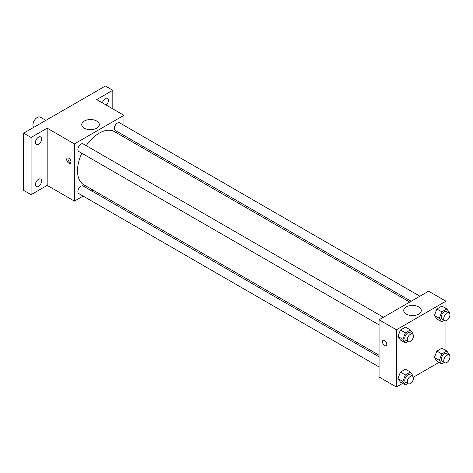<?xml version="1.0" encoding="UTF-8"?>
<svg xmlns="http://www.w3.org/2000/svg" width="473" height="473" viewBox="0 0 473 473"><rect width="100%" height="100%" fill="white"/><g stroke="black" fill="none" stroke-linecap="round" stroke-linejoin="round"><path stroke-width="0.71" d="M45.875 120.355L40.335 117.156A6.131 3.542 120 0 0 35.611 118.8A6.131 3.542 120 0 0 32.939 124.967A6.131 3.542 120 0 0 33.713 127.379M83.124 196.088L74.421 201.108L47.182 185.381L31.082 194.675L23.65 190.388L23.65 133.185L105.384 86.003L112.811 90.29L112.811 108.879M93.276 190.229L91.88 191.033M38.508 186.409A4.381 2.531 -60 0 1 36.32 186.628A4.381 2.531 -60 0 1 35.652 183.116A4.381 2.531 -60 0 1 38.508 179.261A4.381 2.531 -60 0 1 40.702 179.042A4.381 2.531 -60 0 1 41.37 182.554A4.381 2.531 -60 0 1 38.508 186.409M38.508 144.312A4.381 2.531 -60 0 1 36.32 144.531A4.381 2.531 -60 0 1 35.652 141.019A4.381 2.531 -60 0 1 38.508 137.164A4.381 2.531 -60 0 1 40.702 136.945A4.381 2.531 -60 0 1 41.37 140.457A4.381 2.531 -60 0 1 38.508 144.312M47.182 185.381L47.182 128.183L31.082 137.477L23.65 133.185M31.082 194.675L31.082 137.477M74.421 201.108L74.421 143.91L47.182 128.183M74.421 143.91L123.956 115.311L96.711 99.584L112.811 90.29M84.312 128.195A8.786 5.073 180 0 1 81.734 124.606A8.786 5.073 180 0 1 90.52 119.539A8.786 5.073 180 0 1 99.306 124.606A8.786 5.073 180 0 1 93.885 129.295A8.786 5.073 180 0 1 84.312 128.195M102.404 102.872A4.381 2.531 -60 0 1 105.384 98.555A4.381 2.531 -60 0 1 107.572 98.337A4.381 2.531 -60 0 1 106.23 105.077M81.817 153.234A30.68 17.714 120 0 0 77.495 170.735A30.68 17.714 120 0 0 83.851 184.783L379.056 355.223M409.742 302.076L114.531 131.642A30.68 17.714 120 0 0 86.192 145.654M123.956 115.311L123.956 125.357M123.956 135.467L123.956 137.081M419.894 296.216L119.61 122.85A4.381 2.531 120 0 0 116.234 124.021A4.381 2.531 120 0 0 114.324 128.425A4.381 2.531 120 0 0 115.229 130.43L411.138 301.271M379.056 356.837L83.147 185.995A4.381 2.531 120 0 0 79.777 187.166A4.381 2.531 120 0 0 77.868 191.571A4.381 2.531 120 0 0 78.772 193.575L379.056 366.947M379.056 324.85L78.772 151.478A4.381 2.531 -60 0 1 78.772 146.423A4.381 2.531 -60 0 1 83.147 143.898L383.437 317.265M71.021 161.967A3.063 1.768 60 0 1 70.388 163.368A3.063 1.768 60 0 1 67.32 161.6A3.063 1.768 60 0 1 67.32 158.065A3.063 1.768 60 0 1 69.685 158.887A3.063 1.768 60 0 1 71.021 161.967M70.879 162.783A3.063 1.768 60 0 1 68.573 160.879A3.063 1.768 60 0 1 68.082 157.935M402.635 383.396L396.398 386.997L379.056 376.993L379.056 319.795L428.591 291.197L445.933 301.206L445.933 308.408M439.092 362.348L413.331 377.223M436.892 318.979L434.385 315.42L436.892 308.97L441.894 306.078L436.892 308.97L434.385 315.42L436.892 318.979L441.841 321.835L439.34 318.276L441.841 311.831L446.849 308.94L449.35 312.499L449.119 313.096M400.43 382.125L397.929 378.566L400.43 372.115L405.438 369.224L400.43 372.115L397.929 378.566L400.43 382.125L405.385 384.987L402.884 381.421L405.385 374.977L410.393 372.085L412.894 375.645L412.663 376.242M445.933 320.759L445.933 350.505M396.398 386.997L396.398 329.799L445.933 301.206M436.892 361.076L434.385 357.517L436.892 351.067L441.894 348.175L436.892 351.067L434.385 357.517L436.892 361.076L441.841 363.938L439.34 360.373L441.841 353.928L446.849 351.037L449.35 354.596L449.119 355.193M400.43 340.028L397.929 336.469L400.43 330.018L405.438 327.127L400.43 330.018L397.929 336.469L400.43 340.028L405.385 342.884L402.884 339.324L405.385 332.88L410.393 329.988L412.894 333.548L412.663 334.145M396.398 329.799L379.056 319.795M406.283 314.084A8.786 5.073 180 0 1 403.711 310.501A8.786 5.073 180 0 1 412.497 305.428A8.786 5.073 180 0 1 421.277 310.501A8.786 5.073 180 0 1 415.856 315.184A8.786 5.073 180 0 1 406.283 314.084M386.796 344.279A3.063 1.768 60 0 1 386.157 345.68A3.063 1.768 60 0 1 383.095 343.912A3.063 1.768 60 0 1 383.095 340.371A3.063 1.768 60 0 1 385.454 341.193A3.063 1.768 60 0 1 386.796 344.279M386.163 345.68A3.063 1.768 60 0 1 383.095 343.912A3.063 1.768 60 0 1 383.095 340.371M407.844 341.465L405.385 342.884M412.557 334.074L410.079 332.643A4.381 2.531 120 0 0 406.703 333.82A4.381 2.531 120 0 0 404.793 338.225A4.381 2.531 120 0 0 405.698 340.229L408.175 341.66A4.381 2.531 120 0 0 412.557 339.129A4.381 2.531 120 0 0 412.557 334.074A4.381 2.531 120 0 0 409.18 335.251A4.381 2.531 120 0 0 407.271 339.655A4.381 2.531 120 0 0 408.175 341.66M402.884 339.324L397.929 336.469M405.385 332.88L400.43 330.018M410.393 329.988L405.438 327.127M444.301 320.416L441.841 321.835M449.013 313.025L446.536 311.595A4.381 2.531 120 0 0 443.16 312.771A4.381 2.531 120 0 0 441.25 317.176A4.381 2.531 120 0 0 442.154 319.18L444.632 320.611A4.381 2.531 120 0 0 449.013 318.081A4.381 2.531 120 0 0 449.013 313.025A4.381 2.531 120 0 0 445.637 314.202A4.381 2.531 120 0 0 443.727 318.607A4.381 2.531 120 0 0 444.632 320.611M439.34 318.276L434.385 315.42M441.841 311.831L436.892 308.97M446.849 308.94L441.894 306.078M407.844 383.562L405.385 384.987M412.557 376.171L410.079 374.74A4.381 2.531 120 0 0 406.703 375.917A4.381 2.531 120 0 0 404.793 380.322A4.381 2.531 120 0 0 405.698 382.326L408.175 383.757A4.381 2.531 120 0 0 412.557 381.226A4.381 2.531 120 0 0 412.557 376.171A4.381 2.531 120 0 0 409.18 377.348A4.381 2.531 120 0 0 407.271 381.752A4.381 2.531 120 0 0 408.175 383.757M402.884 381.421L397.929 378.566M405.385 374.977L400.43 372.115M410.393 372.085L405.438 369.224M444.301 362.513L441.841 363.938M449.013 355.122L446.536 353.692A4.381 2.531 120 0 0 443.16 354.868A4.381 2.531 120 0 0 441.25 359.273A4.381 2.531 120 0 0 442.154 361.277L444.632 362.708A4.381 2.531 120 0 0 449.013 360.178A4.381 2.531 120 0 0 449.013 355.122A4.381 2.531 120 0 0 445.637 356.299A4.381 2.531 120 0 0 443.727 360.704A4.381 2.531 120 0 0 444.632 362.708M439.34 360.373L434.385 357.517M441.841 353.928L436.892 351.067M446.849 351.037L441.894 348.175"/></g></svg>
